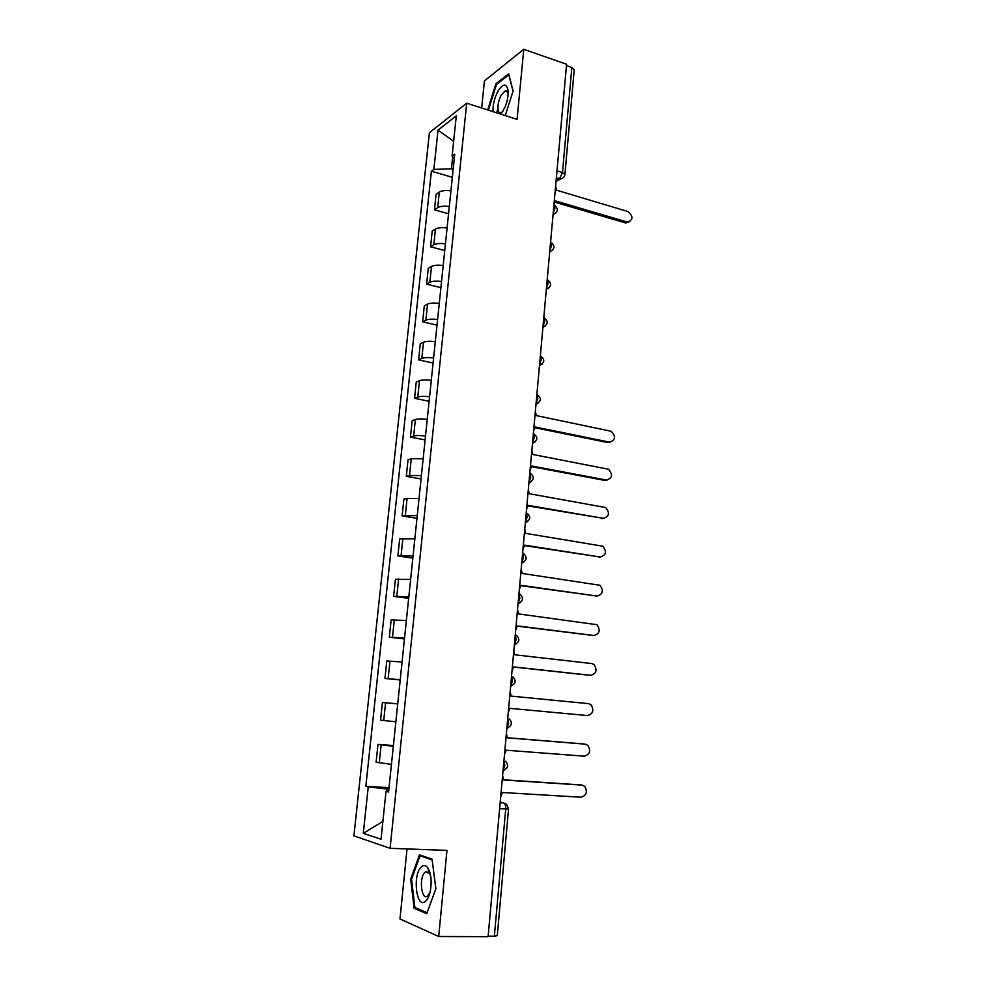 <?xml version="1.0" encoding="UTF-8"?>
<svg xmlns="http://www.w3.org/2000/svg" width="986" height="986" viewBox="0 0 986 986"><rect width="100%" height="100%" fill="white"/><g stroke="black" fill="none" stroke-linecap="round" stroke-linejoin="round"><path stroke-width="1.48" d="M426.186 872.129L426.408 871.464M407.033 848.934L399.983 918.952L438.708 936.49L488.107 936.7L566.58 64.275L523.776 49.3L484.422 80.901L481.686 108.004M466.711 103.185L429.403 132.703L353.9 835.881L390.099 848.305L466.711 103.185L517.058 119.38L523.776 49.3M500.025 113.908L500.05 112.724M438.708 936.49L446.954 850.4L390.099 848.305M499.631 808.693L508.542 808.939L497.277 935.677L494.368 936.207L505.719 809.013C505.855 805.624 505.177 803.59 503.673 802.912L500.21 802.136M488.156 936.17L494.368 936.207M566.469 65.606L571.855 67.492L574.222 69.723L564.916 174.473L562.488 172.55L571.855 67.492M450.935 190.84C445.697 190.187 441.827 190.594 439.325 192.06L436.095 194.291L434.456 209.821L437.685 207.664C440.187 206.247 444.057 205.864 449.308 206.518M448.556 213.74L434.456 209.821M447.077 227.988C441.814 227.347 437.932 227.692 435.442 229.048L432.201 231.106L430.549 246.783L433.778 244.799C436.268 243.505 440.163 243.172 445.438 243.813M444.748 250.518L430.549 246.783M443.195 265.505C437.895 264.864 434 265.16 431.511 266.393L428.281 268.278L426.605 284.104L429.834 282.304C432.324 281.121 436.231 280.85 441.531 281.491M440.89 287.666L426.605 284.104M439.263 303.392C433.939 302.751 430.032 302.998 427.542 304.107L424.313 305.808L422.624 321.806L425.841 320.179C428.343 319.119 432.25 318.897 437.587 319.526M437.008 325.17L422.624 321.806M435.294 341.649C429.945 341.033 426.026 341.218 423.524 342.204L420.307 343.72L418.606 359.865L421.823 358.436C424.313 357.499 428.244 357.339 433.606 357.955M433.076 363.045L418.606 359.865M431.289 380.288C425.903 379.684 421.971 379.807 419.481 380.67L416.265 381.989L414.539 398.307L417.756 397.062C420.246 396.249 424.19 396.15 429.576 396.754M429.107 401.29L414.539 398.307M427.234 419.321C421.835 418.73 417.879 418.791 415.389 419.531L412.185 420.652L410.447 437.131L413.652 436.083C416.141 435.405 420.098 435.356 425.508 435.96M425.102 439.916L410.447 437.131M423.154 458.749L411.261 458.773L408.056 459.71L406.306 476.349L409.498 475.498L421.404 475.548M421.059 478.937L406.306 476.349M419.025 498.583L407.095 498.411L403.89 499.15L402.115 515.949L417.263 515.555M416.967 518.34L402.115 515.949M414.847 538.812L399.687 538.985L397.888 555.968L413.072 555.956M412.838 558.138L397.888 555.968M410.632 579.46L395.435 579.238L393.624 596.382L408.833 596.776M408.672 598.342L393.624 596.382M406.368 620.527L391.134 619.886L389.31 637.215L404.556 638.028M404.457 638.953L389.31 637.215M402.066 662.013L386.795 660.965L384.947 678.467L400.23 679.699M400.205 679.983L384.947 678.467M397.715 703.942L382.42 702.463L380.547 720.15L395.867 721.814M397.728 703.844L382.42 702.463M393.328 746.303L377.983 744.393L376.097 762.252L391.454 764.36M393.402 745.539L377.983 744.393M452.685 156.836L451.44 168.791L453.166 169.309M451.44 168.791L433.865 169.395L438.03 130.127L456.296 115.806L452.106 156.096L454.25 158.832M388.681 791.117L386.019 791.351L388.583 791.992L454.743 154.173L452.106 156.096M386.019 791.351L381.027 839.246L363.304 833.343L368.246 786.902L386.968 789.047L386.734 791.29M433.865 169.395L431.387 171.194L365.843 786.298L368.246 786.902M505.239 115.584L513.09 91.045L508.69 73.777L495.921 83.81L487.676 109.927M426.728 913.652L435.886 888.768L432.053 859.114L419.444 854.862L410.694 879.167L414.145 908.303L426.728 913.652M388.878 789.157L386.968 789.047M452.34 177.307L431.387 171.194M389.039 787.666L365.843 786.298M438.03 130.127L453.646 141.331M382.888 821.4L363.304 833.343M497.918 108.633L496.599 112.798M496.907 84.143L495.921 83.81M416.77 908.34L414.145 908.303M411.606 879.192L410.694 879.167M553.996 204.299L555.586 200.971L627.601 222.146C633.308 219.878 633.406 216.341 627.885 211.522L556.56 190.199L555.623 186.157M628.92 222.121L625.334 222.873L555.365 202.315M500.9 114.179L505.091 106.932C507.605 100.523 508.566 94.816 507.987 89.788C506.262 83.218 502.959 83.637 498.066 91.02C494.343 98.058 492.692 104.947 493.111 111.677M508.147 94.003C507.654 91.488 506.57 90.539 504.918 91.18L501.381 95.001C496.882 102.334 496.796 114.943 501.295 112.527L502.909 111.319M500.087 113.92L500.099 112.737M488.366 110.149L496.476 84.488L508.862 74.776L513.04 91.205M421.416 866.867C412.173 874.57 416.388 910.164 425.669 901.155C427.751 899.195 429.317 895.769 430.34 890.888C431.942 881.102 431.092 873.411 427.801 867.828C425.804 865.178 423.672 864.87 421.416 866.867M430.623 875.617L429.354 872.98L424.966 872.29C418.668 877.478 421.453 901.648 427.776 895.855L429.982 892.503M426.26 872.129L426.482 871.451M427.074 912.703L414.909 907.551L411.556 879.315L420.048 855.762L432.151 859.866M422.378 855.848L420.048 855.762M533.636 430.66L535.299 427.012L609.41 442.11C615.498 440.298 616.114 436.699 611.258 431.313L536.322 415.587L535.361 411.421M610.297 442.196L607.684 442.529L535.213 427.788M530.123 469.706L531.799 466.008L606.365 480.034C612.38 478.259 613.095 474.66 608.485 469.237L532.834 454.472L531.861 450.282M607.043 480.108L604.64 480.379L531.725 466.674M526.573 509.146L528.262 505.387L603.296 518.328C609.249 516.602 610.038 513.003 605.663 507.531L529.309 493.727L528.336 489.524M603.74 518.389L528.2 505.954M522.987 548.98L524.688 545.159L600.203 557.004C606.082 555.303 606.945 551.704 602.816 546.207L525.748 533.389L524.774 529.162M600.4 557.028L524.651 545.615M519.363 589.221L521.076 585.339L597.072 596.049C602.877 594.373 603.826 590.774 599.919 585.265L522.149 573.445L521.175 569.193M596.961 596.062L521.052 585.684M515.715 629.869L517.44 625.925L593.917 635.489C599.648 633.825 600.671 630.227 596.974 624.705L518.513 613.921L517.527 609.644M593.276 635.502L517.416 626.159M512.017 670.948L513.755 666.93L590.725 675.324C596.394 673.66 597.479 670.061 593.991 664.527L591.662 663.541L514.84 654.803L513.854 650.501M589.542 675.274L513.743 667.054M508.283 712.434L510.033 708.367L587.496 715.553C593.104 713.889 594.262 710.29 590.971 704.756L588.457 703.647L511.142 696.104L510.144 691.79M504.512 754.352L506.274 750.223L584.242 756.176C589.788 754.524 591.008 750.925 587.902 745.379L585.203 744.159L507.396 737.836L506.385 733.498M507.396 737.75L583.86 743.974M500.703 796.713L502.478 792.51L580.951 797.218C586.436 795.554 587.718 791.943 584.784 786.397L581.925 785.078L503.612 779.988L502.601 775.637M503.624 779.79L581.124 784.93M503.07 770.349L504.82 765.777L503.945 760.761M506.903 727.853L508.64 723.243L507.753 718.35M510.686 685.788L512.424 681.153L511.524 676.384M514.421 644.154L516.159 639.507L515.259 634.861M518.131 602.951L519.856 598.268L518.956 593.745M521.804 562.18L523.529 557.472L522.617 553.06M525.427 521.804L527.153 517.071L526.241 512.794M529.026 481.846L530.739 477.088L529.827 472.923M532.588 442.295L534.289 437.513L533.377 433.458M536.101 403.138L537.814 398.332L536.889 394.388M539.588 364.364L541.302 359.533L540.377 355.7M543.052 325.972L544.74 321.128L543.816 317.393M546.466 287.974L548.154 283.105L547.23 279.469M549.855 250.333L551.544 245.452L550.607 241.915M553.208 213.062L554.884 208.157L553.947 204.731M500.161 802.727L503.673 802.912L506.631 804.416L508.542 808.939M556.104 180.82L559.543 178.762L562.488 172.55L557.004 170.861M556.375 177.8L560.27 178.922C562.932 178.552 564.485 177.061 564.916 174.473M383.714 720.569L385.588 702.784M388.127 678.664L389.975 661.064M392.49 637.19L394.326 619.775M396.803 596.148L398.627 578.905M401.08 555.525L402.88 538.455M405.32 515.308L407.095 498.411M409.498 475.498L411.261 458.773M413.652 436.083L415.389 419.531M417.756 397.062L419.481 380.67M421.823 358.436L423.524 342.204M425.841 320.179L427.542 304.107M429.834 282.304L431.511 266.393M433.778 244.799L435.442 229.048M437.685 207.664L439.325 192.06M379.265 762.905L381.151 744.935M553.072 214.48L555.882 213.025M549.732 251.689L552.505 250.247M546.355 289.255L549.091 287.838M542.941 327.192L545.628 325.799M539.49 365.51L542.127 364.154M536.014 404.211L538.578 402.892M532.489 443.293L534.991 442.024M528.94 482.77L531.355 481.562M525.353 522.654L527.67 521.52M521.73 562.944L523.923 561.884M518.069 603.642L520.14 602.668M514.372 644.77L516.282 643.883M510.637 686.305L512.375 685.529M506.853 728.284L508.406 727.619M503.045 770.707L504.376 770.152M563.487 177.492L556.042 181.449M627.047 222.023L625.334 222.873M609.41 442.11L607.684 442.529M606.365 480.034L604.64 480.379M603.296 518.328L601.571 518.599M600.203 557.004L598.465 557.189M597.072 596.049L595.334 596.148M593.917 635.489L592.167 635.502M590.725 675.324L588.975 675.25M585.203 744.159L583.465 743.925M581.925 785.078L580.175 784.757M553.084 214.381C558.187 211.916 558.618 208.835 554.391 205.137M549.744 251.541C554.884 249.076 555.303 245.995 551.014 242.297M546.367 289.083C551.544 286.593 551.95 283.5 547.6 279.827M542.953 326.982C548.179 324.48 548.573 321.387 544.149 317.714M539.515 365.276C544.777 362.737 545.159 359.644 540.648 355.983M536.027 403.952C541.339 401.388 541.708 398.282 537.124 394.622M532.514 443.022C537.875 440.422 538.22 437.303 533.562 433.643M528.964 482.499C534.313 479.935 534.695 476.805 530.098 473.107M525.378 522.37C530.665 519.918 531.121 516.812 526.758 513.028M521.754 562.661C526.98 560.319 527.51 557.213 523.369 553.368M518.094 603.358C523.258 601.115 523.862 598.034 519.918 594.102M514.396 644.487C519.499 642.33 520.177 639.248 516.43 635.267M510.662 686.046C515.703 683.951 516.442 680.895 512.88 676.852M506.878 728.05C511.87 726.016 512.671 722.948 509.281 718.856M503.057 770.497C508.012 768.513 508.862 765.444 505.621 761.291M627.601 222.146L625.876 222.996M501.985 112.749L501.295 112.527M507.482 92.018L504.918 91.18M508.16 93.732L507.987 89.788M429.834 872.228L429.12 872.216M428.688 872.203L425.188 872.105M429.354 872.98L427.801 867.828"/></g></svg>
